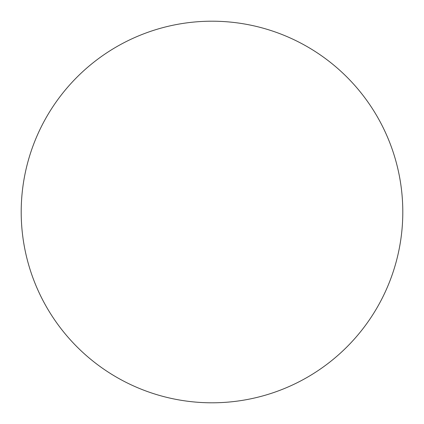 <?xml version="1.0" encoding="UTF-8"?>
<svg xmlns="http://www.w3.org/2000/svg" width="424" height="424" viewBox="0 0 424 424"><rect width="100%" height="100%" fill="white"/><g stroke="black" fill="none" stroke-linecap="round" stroke-linejoin="round"><path stroke-width="0.64" d="M402.8 212A190.8 190.8 0 0 0 212 21.2A190.8 190.8 0 0 0 21.2 212A190.8 190.8 0 0 0 212 402.8A190.8 190.8 0 0 0 402.8 212A190.8 190.8 0 0 0 212 21.2A190.8 190.8 0 0 0 21.2 212A190.8 190.8 0 0 0 212 402.8A190.8 190.8 0 0 0 402.8 212"/></g></svg>
